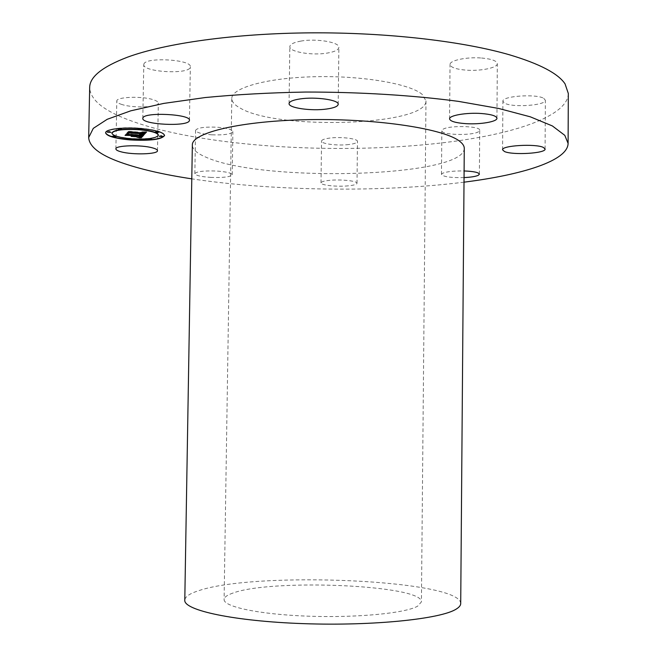 <?xml version="1.0" encoding="UTF-8"?>
<svg xmlns="http://www.w3.org/2000/svg" width="657" height="657" viewBox="0 0 657 657"><rect width="100%" height="100%" fill="white"/><g stroke="black" fill="none" stroke-linecap="round" stroke-linejoin="round"><path stroke-width="0.49" stroke-dasharray="3.29 2.46" d="M143.85 64.246C144.754 56.773 191.893 59.442 190.341 66.825L190.202 67.466C188.132 74.709 142.717 72.04 143.784 64.673L143.85 64.246M464.014 182.17C381.963 192.542 273.558 191.22 191.787 178.844M464.277 148.4C463.875 177.554 261.609 182.753 205.813 157.122C196.952 153.352 192.468 149.344 192.345 145.082M464.047 177.587C450.784 177.833 443.261 176.774 441.463 174.417L442.375 173.382C446.366 171.625 453.609 170.82 464.105 170.951M348.374 185.832C337.189 186.999 320.501 185.241 321.002 182.892C321.207 181.784 324 180.946 329.395 180.371C340.687 179.147 357.646 180.962 357.006 183.278C356.759 184.42 353.885 185.274 348.374 185.832M211.16 177.423C201.132 176.774 195.687 175.526 194.842 173.678C196.344 171.534 203.407 170.639 216.013 171.009C226.074 171.682 231.469 172.931 232.217 174.746C230.632 176.897 223.618 177.792 211.16 177.423M568.321 93.491C568.083 111.444 533.689 126.694 485.901 136.114C402.544 152.523 281.713 152.465 192.715 136.607C163.995 131.515 140.204 124.978 121.348 117.012C100.792 108.257 90.239 98.468 89.672 87.644M460.713 603.545C460.631 579.729 256.099 570.999 198.808 590.643C189.717 593.517 185.044 596.696 184.789 600.169M300.799 41.112C316.173 38.213 339.833 42.229 338.881 47.419C338.544 49.899 334.742 51.78 327.482 53.036C312.289 55.763 289.129 51.928 289.827 46.655C290.082 44.257 293.745 42.409 300.799 41.112M481.581 58.021C491.559 58.941 496.807 60.814 497.316 63.63C497.719 67.819 480.382 71.317 465.953 70.135C455.958 69.256 450.653 67.384 450.037 64.509C449.478 60.428 466.807 56.773 481.581 58.021M543.717 98.336L545.351 100.209C546.197 105.383 512.805 107.814 504.773 103.248L502.901 101.252C501.669 96.119 536.112 93.59 543.717 98.336M478.624 131.663C472.597 135.909 440.937 135.087 441.841 130.702L442.752 129.462C448.107 125.126 480.842 125.881 479.717 130.308L478.624 131.663M348.859 144.524C337.673 145.944 321.018 143.891 321.528 141.091C321.725 139.769 324.525 138.758 329.913 138.06C341.188 136.574 358.122 138.701 357.474 141.469C357.227 142.824 354.353 143.842 348.859 144.524M211.841 134.825C201.822 134.077 196.402 132.607 195.556 130.406C197.067 127.836 204.122 126.76 216.711 127.179C226.747 127.951 232.135 129.421 232.874 131.589C231.289 134.159 224.275 135.243 211.841 134.825M122.071 104.553C118.613 103.486 116.856 102.336 116.798 101.112C115.903 96.842 142.158 95.848 153.434 99.765C156.662 100.825 158.296 101.925 158.329 103.092C159.002 107.346 133.617 108.339 122.071 104.553M129.848 139.621L130.948 139.703M164.57 135.35L164.579 135.202C163.609 132.024 155.578 129.692 140.475 128.205C122.974 126.678 105.112 129.01 105.605 132.607L105.613 132.755M232.939 593.066C227.182 595.037 224.234 597.172 224.103 599.471C223.38 606.723 259.211 614.426 308.026 616.176C356.784 617.982 405.468 613.219 417.614 606.181L421.424 601.886C422.911 584.935 271.653 578.513 232.939 593.066M139.859 129.511L139.259 129.462M111.912 133.084C113.152 135.605 119.582 137.403 131.203 138.479C146.79 139.317 155.84 138.2 158.345 135.128M159.199 136.032L162.739 136.171M131.474 138.783L130.488 138.701M128.92 138.98L132.427 139.136M148.252 138.956L151.751 139.103M107.272 131.885L110.885 132.057M112.01 136.098L115.558 136.262M138.216 128.912L141.575 129.059M140.508 128.501L139.908 128.46M155.348 131.958L158.657 132.09M118.145 128.944L121.504 129.109M422.32 94.526C410.526 83.907 362.82 75.53 314.867 76.713C266.857 77.797 231.371 87.923 231.798 98.517C231.839 101.884 234.656 105.087 240.257 108.126C277.821 130.538 427.116 125.659 425.974 100.891L422.32 94.526M146.289 132.016L144.121 132.032M143.899 132.624L143.111 131.86M144.712 132.394L143.702 132.796M143.111 132.344L141.715 131.868L143.546 132.147M143.596 132.517L129.454 131.301L128.723 132.435M143.875 133.412L140.36 134.077L141.986 134.348M142.709 134.784L139.555 134.176L142.709 134.964M141.715 133.979L142.643 133.856L141.715 134.274M142.856 133.724L127.598 132.574M128.378 131.671L127.401 132.665M127.598 132.648L142.643 133.576M143.341 135.285L135.408 134.406M135.449 134.504L134.389 134.439M134.398 134.554L127.63 133.617L126.826 134.816M134.866 135.161L131.885 135.974L133.478 136.106M135.95 136.295L137.157 136.393L135.391 135.835M135.785 135.465L140.59 135.843L138.758 136.73L140.409 136.114M140.787 136.081L135.785 135.399M141.822 135.712L140.614 136.623L137.863 136.82L139.276 137.067M139.966 137.543L136.894 136.902L139.925 137.428M131.121 136.106L136.796 136.492L131.113 136.393M133.765 135.523L125.52 134.972M126.431 133.913L125.315 135.063M125.52 135.046L133.609 135.293M189.446 120.305L190.341 66.825M142.807 118.408L143.784 64.673M338.199 104.315L338.881 47.419M289.064 103.568L289.827 46.655M496.947 118.235L497.316 63.63M449.585 118.876L450.037 64.509M545.096 149.04L545.351 100.209M502.58 149.829L502.901 101.252M441.463 174.417L441.841 130.702M479.396 174.162L479.717 130.308M321.002 182.892L321.528 141.091M357.006 183.278L357.474 141.469M194.842 173.678L195.556 130.406M232.217 174.746L232.874 131.589M115.887 148.942L116.798 101.112M157.483 150.683L158.329 103.092M231.798 98.517L224.103 599.471M425.974 100.891L421.424 601.886"/><path stroke-width="0.99" d="M142.873 118.055C143.752 111.78 190.982 114.113 189.446 120.305L189.306 120.847C187.253 126.924 141.756 124.592 142.807 118.408L142.873 118.055M191.787 178.844C163.108 174.516 139.35 169.005 120.486 162.295C99.88 154.912 89.278 146.675 88.679 137.584L93.286 128.361L107.206 119.303L130.768 110.819L163.741 103.412L205.156 97.548C236.446 94.526 269.937 92.686 305.645 92.046C359.716 91.988 413.154 95.306 458.479 101.375L498.712 108.462L530.289 116.815L552.373 125.939L564.806 135.35L568.1 143.44C567.763 160.735 522.841 174.762 464.014 182.17M192.345 145.082C191.483 132.73 241.415 120.625 310.309 119.615C379.146 118.506 445.799 129.142 460.187 141.698C462.939 143.94 464.302 146.183 464.277 148.4L460.713 603.545C460.705 605.36 459.292 607.158 456.467 608.932C441.701 618.886 373.784 626.113 303.854 623.657C233.859 621.284 183.525 610.238 184.789 600.169L192.345 145.082M300.035 98.936C315.442 96.53 339.152 99.954 338.199 104.315C337.87 106.393 334.068 107.962 326.792 109.005C311.582 111.263 288.374 108.003 289.064 103.568C289.31 101.564 292.973 100.02 300.035 98.936M481.179 113.497C491.173 114.293 496.429 115.87 496.947 118.235C497.349 121.75 479.988 124.658 465.534 123.631C455.523 122.875 450.201 121.29 449.585 118.876C449.027 115.451 466.38 112.421 481.179 113.497M543.454 147.464L545.096 149.04C545.951 153.377 512.501 155.356 504.461 151.512L502.58 149.829C501.34 145.517 535.841 143.464 543.454 147.464M464.105 170.951C473.648 171.354 478.739 172.421 479.396 174.162L478.304 175.296C475.676 176.495 470.929 177.259 464.047 177.587M121.175 151.841C117.71 150.938 115.952 149.968 115.887 148.942C114.975 145.361 141.271 144.573 152.572 147.891C155.808 148.778 157.45 149.714 157.483 150.683C158.173 154.264 132.755 155.044 121.175 151.841M130.143 139.925C150.33 140.992 161.803 139.514 164.57 135.49C163.601 132.312 155.569 129.987 140.467 128.501C122.974 126.982 105.112 129.298 105.605 132.895C106.836 136.18 115.016 138.52 130.143 139.925M88.679 137.584L89.672 87.644C89.607 76.968 102.246 66.8 127.573 57.151C165.433 43.255 234.45 33.425 310.539 32.85C386.603 32.316 462.75 41.194 509.742 54.876C539.717 63.852 558.154 73.518 565.045 83.858L568.321 93.491L568.1 143.44M130.948 139.703C150.404 140.655 161.614 139.202 164.57 135.35M105.613 132.755C107.099 135.95 115.18 138.241 129.848 139.621M139.259 129.462C123.089 128.608 113.973 129.774 111.904 132.936L111.912 133.084M158.345 135.128L158.362 134.981C157.631 132.517 151.455 130.694 139.859 129.511M162.731 136.459L161.31 135.761L159.191 136.319L162.731 136.459L159.191 136.319M130.488 138.701L128.912 139.268L132.418 139.424L128.912 139.268M132.418 139.424L131.474 138.783M151.751 139.383L150.33 138.693L148.244 139.243L151.751 139.383L148.244 139.243M110.877 132.344L109.358 131.622L107.263 132.172L110.877 132.344L107.263 132.172M115.558 136.549L114.072 135.843L112.002 136.385L115.558 136.549L112.002 136.385M141.575 129.059L140.508 128.501M139.908 128.46L138.216 128.912M158.657 132.09L157.352 131.523L155.348 131.958M121.504 129.109L120.124 128.517L118.145 128.944M139.325 129.757C123.122 128.903 113.981 130.053 111.895 133.223C112.848 135.802 119.278 137.65 131.195 138.758C147.135 139.604 156.185 138.438 158.353 135.268C157.573 132.763 151.225 130.924 139.325 129.757M139.571 129.495L141.715 129.215L138.077 129.051L139.571 129.495M156.653 132.517L158.797 132.238L157.343 131.819L155.2 132.098L156.653 132.517M119.525 129.536L121.644 129.257L117.997 129.084L119.525 129.536M143.686 134.997L146.552 132.008L142.249 132.057L144.548 132.484L144.294 133.166L142.257 132.213L143.538 132.599L143.341 133.092L129.454 131.597L128.444 132.755L143.875 133.7L140.36 134.365L143.686 134.997L146.289 132.016M142.709 135.071L139.555 134.471L142.709 134.964M141.715 134.274L143.111 133.741L127.589 132.862L128.649 131.655L127.13 132.977L142.676 133.79L141.715 134.274M141.247 137.806L143.637 135.26L128.92 134.447L127.622 133.913L126.555 135.128L134.857 135.449L131.876 136.262L137.149 136.681L135.383 136.122L135.72 135.744L140.59 136.13L138.75 137.017L140.984 136.098L135.917 135.531L141.813 135.999L140.614 136.911L137.863 137.108L141.247 137.806L143.341 135.285M139.957 137.83L136.886 137.19L139.957 137.724M131.113 136.393L136.796 136.779L131.113 136.393M133.601 135.58L133.149 136.081L134.003 135.547L125.512 135.26L126.702 133.888L125.052 135.367L133.601 135.514M144.113 132.328L144.704 132.689M143.694 133.084L143.883 132.607M128.723 132.435L143.875 133.7M141.986 134.348L143.694 134.71M127.589 132.862L128.378 131.671M126.826 134.816L134.857 135.449M133.478 136.106L135.95 136.295M135.383 136.122L135.785 135.465M140.376 136.426L140.787 136.36M135.777 135.687L135.925 135.243L141.813 135.999M139.276 137.067L141.247 137.518M125.512 135.26L126.431 133.913"/></g></svg>
